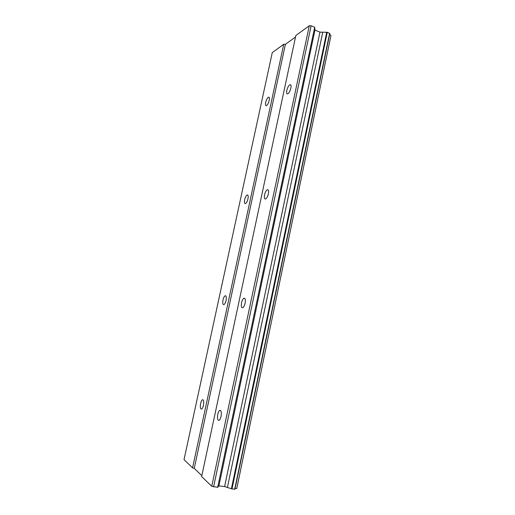 <?xml version="1.0" encoding="UTF-8"?>
<svg xmlns="http://www.w3.org/2000/svg" width="515" height="515" viewBox="0 0 515 515"><rect width="100%" height="100%" fill="white"/><g stroke="black" fill="none" stroke-linecap="round" stroke-linejoin="round"><path stroke-width="0.77" d="M269.197 100.425C269.622 98.12 269.403 97.02 268.54 97.123C267.382 97.805 266.442 99.569 265.714 102.401C265.283 104.706 265.502 105.813 266.364 105.71C267.517 105.034 268.463 103.27 269.197 100.425M203.451 405.292C204.043 401.558 203.721 399.711 202.472 399.762C201.719 400.232 201.107 401.481 200.638 403.509C200.032 407.236 200.361 409.084 201.616 409.045C202.369 408.575 202.981 407.326 203.451 405.292M226.066 300.438C226.6 297.232 226.297 295.681 225.152 295.79C224.27 296.325 223.555 297.722 223.008 299.988C222.467 303.187 222.776 304.738 223.922 304.642C224.804 304.114 225.519 302.711 226.066 300.438M247.966 198.867C248.442 196.144 248.179 194.837 247.174 194.953C246.144 195.558 245.32 197.129 244.689 199.666C244.207 202.389 244.471 203.695 245.488 203.586C246.511 202.987 247.335 201.41 247.966 198.867M290.846 88.136C291.29 85.69 291.014 84.524 290.029 84.66C288.683 85.432 287.621 87.35 286.829 90.421C286.385 92.867 286.662 94.033 287.653 93.904C288.986 93.138 290.054 91.213 290.846 88.136M221.051 416.435C221.662 412.309 221.238 410.294 219.763 410.384C218.927 410.906 218.263 412.232 217.774 414.363C217.15 418.476 217.581 420.491 219.062 420.414C219.899 419.892 220.555 418.566 221.051 416.435M245.114 303.251C245.668 299.749 245.275 298.076 243.93 298.23C242.926 298.829 242.14 300.329 241.567 302.73C241.007 306.219 241.4 307.893 242.758 307.751C243.756 307.159 244.541 305.659 245.114 303.251M268.367 193.885C268.862 190.943 268.521 189.552 267.349 189.713C266.171 190.389 265.244 192.089 264.575 194.805C264.073 197.747 264.414 199.138 265.598 198.983C266.77 198.307 267.691 196.608 268.367 193.885M184.022 459.644L272.274 52.601L283.733 44.284L192.565 467.845L184.022 459.644M314.697 27.231L314.948 30.115L319.97 32.13L327.283 32.297L329.819 33.533L234.956 489.153L231.995 488.947L224.611 486.546L218.907 485.903L217.678 487.344L211.749 486.282L201.635 476.562L295.848 35.496L309.277 25.75L311.111 25.782L314.697 27.231L217.678 487.344M235.059 488.645L236.765 488.51L330.978 35.496L329.645 34.383M295.52 37.035L285.4 44.335L283.733 44.284M201.828 475.641L194.239 468.386L192.565 467.845M285.4 44.335L194.239 468.386M231.995 488.947L327.283 32.297M329.652 33.25L234.692 489.25M309.277 25.75L211.749 486.282M213.596 486.887L311.111 25.782M314.948 30.115L218.907 485.903M319.97 32.13L224.611 486.546M322.744 32.194L227.411 487.454M326.703 32.284L231.409 488.761M268.54 97.123L269.158 97.335M202.472 399.762L203.168 399.872M225.152 295.79L225.873 295.951M247.174 194.953L247.863 195.153M290.029 84.66L290.788 84.936M219.763 410.384L220.626 410.519M243.93 298.23L244.831 298.436M267.349 189.713L268.212 189.964"/></g></svg>
